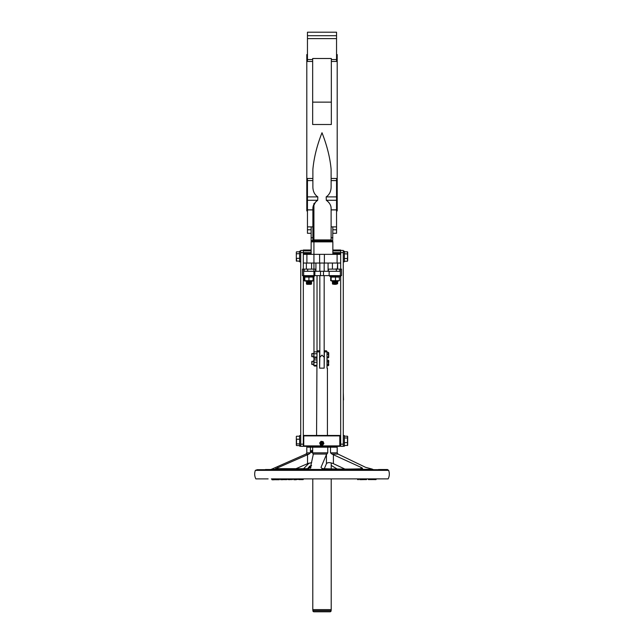 <?xml version="1.0" encoding="UTF-8"?>
<svg xmlns="http://www.w3.org/2000/svg" width="644" height="644" viewBox="0 0 644 644"><rect width="100%" height="100%" fill="white"/><g stroke="black" fill="none" stroke-linecap="round" stroke-linejoin="round"><path stroke-width="0.97" d="M336.546 54.563L337.198 54.563L337.198 210.918L336.546 210.918M332.859 226.881L336.546 226.881L336.546 209.904L331.121 209.904L331.121 226.881L332.859 226.881L332.674 241.323L331.121 239.914L331.121 208.487C331.113 205.356 329.511 202.627 326.299 200.284L326.186 196.895C329.334 194.762 330.976 191.542 331.121 187.235L331.121 169.388C330.09 157.82 327.047 145.608 322 132.745C316.985 145.48 313.942 157.7 312.879 169.388L312.879 187.235C313.024 191.542 314.666 194.762 317.814 196.895L317.701 200.284C314.489 202.619 312.887 205.356 312.879 208.487L312.944 207.481M307.454 54.563L306.802 54.563L306.802 210.918L307.454 210.918M307.454 233.281L311.141 233.281L307.454 233.281L307.454 226.881L312.879 226.881L311.141 226.881L311.141 241.323L312.879 239.914A0.869 0.869 0 0 1 312.396 240.695L312.879 239.914L312.879 208.487M332.674 241.323L331.121 239.914A0.869 0.869 0 0 0 331.604 240.695L332.674 241.323M340.676 250.009L332.859 250.009L340.676 250.009L332.859 250.009L340.676 250.009L340.676 253.486L332.859 253.486L340.676 253.486L340.676 269.12M303.324 250.009L311.141 250.009L303.324 250.009L303.324 250.878L311.141 250.878M340.676 263.042L337.102 263.042L337.102 254.356L303.324 254.356L303.324 250.878M303.324 253.486L311.141 253.486M311.141 254.356L311.141 241.862A0.869 0.869 0 0 1 311.624 241.081L312.879 239.914L331.121 239.914M332.859 254.356L332.859 241.862L311.141 241.862A0.869 0.869 0 0 1 311.624 241.081L312.879 239.914M337.102 263.042L306.898 263.042L306.898 254.356M303.324 254.356L303.324 263.042L306.898 263.042M307.454 226.881L307.454 178.469L312.879 178.469M307.454 196.895L317.814 196.895M307.454 200.284L317.701 200.284M307.454 209.839L312.879 209.839M307.454 209.904L312.879 209.904L312.879 226.881M331.121 209.839L336.546 209.839L336.546 178.469L331.121 178.469M326.299 200.284L336.546 200.284M326.186 196.895L336.546 196.895M336.546 35.702L336.546 32.2L307.454 32.2L307.454 35.702L336.546 35.702L336.546 61.438L331.338 61.438M312.662 61.438L307.454 61.438L307.454 35.702M307.454 38.6L336.546 38.6M312.662 102.138L312.662 58.499L331.338 58.499L331.338 124.509L312.662 124.509L312.662 102.138L331.338 102.138M313.024 206.966L315.528 202.079M315.584 202.023L316.478 201.17M328.448 202.063L329.237 203.029M330.976 206.974L331.048 207.4M336.546 233.281L332.859 233.281L336.546 233.281L336.546 226.881M332.859 229.787L336.546 229.787M332.859 241.862A0.869 0.869 0 0 0 332.376 241.081A0.869 0.869 0 0 1 332.859 241.862M307.454 229.787L311.141 229.787M340.676 254.356L337.102 254.356M303.646 269.12L303.646 275.632L302.455 275.632L302.455 269.12L315.922 269.12M304.145 269.12L304.145 271.293L339.855 271.293L339.855 269.12L328.078 269.12L328.078 271.293L328.078 263.042L328.078 269.12M315.922 263.042L315.922 271.293M339.855 269.12L341.545 269.12L340.354 269.12L340.354 275.632L341.545 275.632L303.646 275.632M331.177 277.097L339.372 277.097L339.388 280.687L330.67 280.687L331.177 280.687L330.67 280.687L330.67 277.097L331.177 277.097M338.881 277.097L339.388 277.097L338.881 277.097M304.837 281.009L304.25 280.687L304.25 277.097L304.837 276.775M313.105 276.864L313.692 277.097L313.185 276.807M313.185 280.977L313.692 280.687L313.105 280.913M313.692 277.097L313.692 280.687M331.684 281.066L338.374 281.066M339.372 280.687L338.905 280.687L339.372 280.687L339.372 277.097M330.694 277.097L331.153 277.097L331.153 280.687L330.694 280.687L330.694 277.097M335.492 280.687L335.492 277.097M312.517 281.066L304.515 280.865M313.04 280.712L304.829 280.687L304.829 277.097L313.04 277.073M313.081 280.687L313.081 277.097M305.425 281.066L304.845 281.058M308.935 280.687L308.935 277.097M313.113 280.687L313.113 277.097M313.966 276.719L303.759 276.501L314.183 276.501L314.183 275.632L314.183 276.501M303.759 276.501L303.759 275.632M340.241 276.501L340.241 275.632L340.024 276.719L329.817 276.501L329.817 275.632M329.817 276.501L340.024 276.719M336.707 283.899L337.166 283.803M336.369 283.779L335.54 283.754M337.448 283.441L337.424 283.883M332.618 283.658L334.518 283.787M336.804 281.734L337.528 281.653M332.618 281.492L335.339 281.637M336.369 281.661L337.408 281.702M332.618 281.927L335.339 282.064M336.369 282.096L337.408 282.136M337.303 281.484L337.335 282.201M336.369 282.474L332.65 282.354M332.618 282.362L334.518 282.483M337.633 282.169L337.609 282.611L335.54 282.555M336.369 282.909L335.54 282.885M332.618 282.788L334.518 282.917M337.633 282.982L335.54 282.99M336.369 283.344L335.54 283.32M332.618 283.223L335.339 283.368M336.369 283.4L337.408 283.441M332.449 281.468L332.529 281.871M332.425 281.895L332.529 282.305M336.812 282.402L332.755 282.571L332.529 283.175M332.449 283.207L336.812 283.271M332.755 283.441L332.755 283.883L336.812 283.706M332.537 283.996L335.54 283.859M336.2 282.281L335.54 282.265M334.518 282.233L333.254 282.185M311.519 283.859L306.423 283.642L311.519 283.424L306.423 283.698L310.77 284.044M311.519 281.283L306.423 281.525L309.474 281.138M306.423 281.066L308.46 281.17M311.245 281.042L311.245 281.484L309.482 281.388M307.896 283.948L311.575 283.473L306.423 283.207L311.519 282.99L306.423 282.772L311.519 282.555L306.423 282.338L311.519 282.12L306.423 281.903L309.474 281.573M306.423 281.525L308.46 281.605M311.519 281.718L308.46 282.04M311.519 282.12L308.46 282.474M311.519 282.153L309.482 282.257M311.519 282.555L309.482 282.692M308.468 283.529L311.575 282.974L308.46 283.344M311.519 282.611L308.46 282.909M306.367 281.074L311.197 281.066M311.092 284.318L306.85 284.318M311.1 284.117L308.492 284.213L311.454 283.956M311.076 283.883L306.802 284.318M308.492 284.213L311.326 284.133L311.575 283.658L311.076 283.698M311.575 283.843L309.482 283.561M311.245 283.223L309.482 283.127M308.468 283.094L311.575 282.974M308.468 282.66L311.575 282.539M308.468 282.225L306.697 282.128L309.482 281.822M308.468 281.79L311.575 281.726M308.468 281.356L306.367 281.452M311.076 281.525L309.523 281.573M311.575 281.05L311.398 282.265M306.922 283.956L306.423 283.883M335.572 281.066L333.495 281.307L336.562 281.525L333.495 281.742L336.562 281.959L333.495 282.177L336.562 282.394L333.495 282.611L336.562 282.829L333.495 283.046L336.562 283.263L333.495 283.481L336.562 283.698L332.771 283.883L335.54 283.61M337.408 283.73L336.562 283.642M337.633 283.763L334.486 283.883M336.562 268.934L334.486 269.12M332.65 283.513L336.562 283.207L333.495 282.99L336.562 282.772L333.495 282.555L336.562 282.338L333.495 282.12L336.562 281.903L333.495 281.686L336.562 281.468L333.495 281.251L336.562 281.034M337.633 281.154L335.54 281.251M337.408 281.565L336.562 281.468M337.633 281.589L335.54 281.686M336.562 281.959L337.633 282.024L336.562 281.903M337.633 282.024L335.54 282.12M336.562 282.394L337.633 282.458L336.562 282.338M337.633 282.458L334.518 282.958M337.408 282.869L336.562 282.772M337.633 282.893L334.518 283.392M336.562 283.263L337.633 283.328L336.562 283.207M337.633 283.328L335.54 283.424M333.495 281.307L332.425 281.372L333.495 281.251M332.425 281.372L337.633 281.533M333.495 281.742L332.425 281.806L333.495 281.686M332.425 281.806L337.633 281.967M333.495 282.177L332.425 282.241L333.495 282.12M332.425 282.241L337.303 282.217M333.495 282.611L332.425 282.676L333.495 282.555M332.425 282.676L333.495 282.99M333.495 283.046L332.755 283.304M332.755 283.296L332.755 283.738L337.633 283.698M333.495 283.481L332.425 283.545M336.305 284.318L333.753 284.318M333.648 284.141L332.771 283.883M332.755 284.173L332.755 283.73L334.518 283.827M333.584 283.948L336.498 284.004M334.518 282.523L332.425 282.619M334.518 282.088L332.425 282.185M334.518 281.653L332.425 281.75M334.518 281.219L333.689 281.066M300.716 250.444L303.324 250.444L300.716 250.444L300.716 446.324L303.324 446.324L300.716 446.324M303.324 275.632L303.324 446.324M303.324 263.042L303.324 269.12M300.716 390.852L300.716 385.506M300.716 381.86L300.716 376.386M340.676 444.151L340.676 446.324L343.284 446.324L343.284 444.151L340.676 444.151L340.676 275.632M340.676 250.444L343.284 250.444L343.284 444.151M343.284 399.972L343.284 401.864M343.284 392.397L343.502 399.972M343.284 370.791L343.284 376.273M340.241 445.889L339.807 446.324L339.807 435.465L303.759 435.465L303.759 445.889L340.241 445.889L340.241 435.899L339.807 435.465M340.241 435.899L303.324 435.899L303.759 435.465M303.324 445.889L303.759 446.324L303.324 445.889M339.807 446.324L303.759 446.324M324.391 350.771L324.391 351.857L324.391 350.771L326.347 350.771L326.991 351.423M327.426 447.194L327.426 446.759M327.426 435.465L327.426 368.143L326.991 368.143L326.991 364.48L328.295 364.48L328.295 360.125L328.73 360.624L328.73 361.896L326.991 361.67L326.991 365.736L328.295 365.736L328.73 361.654M319.827 275.632L319.827 357.283L322 355.11L324.173 357.283L324.173 275.632L324.173 368.143L324.391 351.857L326.991 351.857L326.991 354.16L328.295 354.16L328.295 352.349L328.73 352.84L328.73 354.329L328.295 354.16L328.73 357.38L328.295 357.879L328.295 356.921L326.991 356.921L326.991 361.67L326.991 360.125L328.295 360.125M316.574 435.465L317.009 351.857L319.609 351.857L319.609 368.143L319.827 357.283M316.574 447.194L316.574 446.759M319.609 350.771L319.609 351.857L319.609 350.771L317.653 350.771L319.609 350.771M312.879 609.626L312.879 610.713A1.087 1.087 0 0 0 313.966 611.8L330.034 611.8A1.087 1.087 0 0 0 331.121 610.713L331.209 609.626L312.791 609.626L312.791 478.894M303.308 478.894L298.43 478.886L298.808 479.587L303.139 479.627L303.509 478.894L303.139 479.627M298.752 478.894L296.546 478.894L296.844 479.506L298.671 479.337M296.683 478.894L291.104 478.894L291.595 479.74L291.877 478.894M290.702 478.894L290.154 478.894L290.428 479.667L290.71 478.894L290.428 479.667L289.406 479.539M288.19 479.611L289.897 479.691L290.323 478.894L285.944 478.894L286.033 479.651M286.403 479.691L286.29 478.894M283.231 479.563L284.149 479.587L284.447 478.894L282.756 478.894L283.231 479.563L283.36 478.894M285.558 479.571L286.065 478.894L284.382 478.894L284.455 479.595L283.513 479.635L283.537 478.894M271.39 478.894L388.155 478.886C389.523 476.109 389.684 473.268 388.638 470.361L387.422 469.516L378.519 469.516L387.495 469.516L378.519 469.516M280.551 479.659L282.33 479.748L282.531 478.894L272.533 478.886L272.75 479.627C271.696 479.708 271.744 479.772 272.903 479.82L273.145 478.894M307.711 447.194L312.654 447.194L312.654 452.853L313.234 454.6L310.472 467.343L307.252 468.711L275.495 468.647M371.999 469.025L365.631 467.343L337.979 454.052L337.158 452.853L337.198 447.194L330.517 447.194L330.517 452.853L331.91 454.052L360.986 467.343C362.5 468.091 362.902 468.55 362.186 468.711C353.041 469.178 340.145 469.178 323.497 468.711L321.783 468.381L321.018 467.343L326.436 454.6L327.756 452.853L327.756 447.194L330.517 447.194M338.116 454.109L331.91 454.052M326.943 454.052L313.137 454.052L313.234 454.6M331.209 465.427L337.166 469.009M309.072 463.108L303.453 468.824M310.899 467.367L308.363 467.48L308.798 467.826L307.55 468.695M308.75 467.633L307.558 468.655M311.551 465.54L309.233 466.393L309.329 467.101L310.497 467.23M311.696 462.601L307.526 463.68L295.282 468.993M275.592 468.711L309.072 454.052L306.021 454.052L272.565 468.808M312.404 451.533L311.696 450.446L310.835 451.533L311.696 452.619L312.404 451.533M312.654 447.194L327.756 447.194M359.682 479.651L362.339 479.667L362.556 478.894M362.983 479.635L363.256 478.886M358.458 478.894L358.378 479.667L358.595 478.894M362.145 478.894L362.5 479.595L362.492 478.894M362.5 479.595L363.409 479.595L363.039 478.894M363.53 478.894L363.425 479.635L364.383 479.603M366.508 478.894L366.323 479.611L363.707 479.579L363.86 478.894M366.323 479.611L366.162 478.894M368.392 479.579L369.366 479.563M366.742 478.894L366.492 479.587L366.718 478.894M366.533 479.595L366.283 478.894M368.368 479.579L368.376 478.894M368.521 478.894L368.875 479.603L368.811 478.894M369.881 479.603L369.415 478.894M368.875 479.603L369.841 479.603L369.6 478.894M370.855 479.603L369.737 479.539L370.05 478.894M369.793 479.555L373.504 479.579M371.194 479.603L371.773 479.595M375.919 479.579L375.863 478.894L303.501 478.894L372.61 478.894M372.554 478.894L373.005 479.571L375.895 479.611M376.032 479.595L376.289 478.894M295.161 479.716L296.272 479.724L296.618 479.031M294.389 479.539L293.809 479.539M291.603 479.74L291.329 478.894M295.218 479.756L293.897 479.716L293.487 478.886M293.897 479.716L294.026 478.886M292.618 479.579L292.505 478.894M287.192 479.571L287.047 478.894M289.035 479.659L289.092 478.894M286.395 479.708L285.928 478.894M286.443 479.667L286.604 478.894M283.207 479.555L283.159 478.894M282.966 479.643L282.756 478.894L283.513 479.635M285.63 478.894L285.856 479.683L285.469 478.894M284.455 479.595L285.429 479.659M285.534 479.563L284.567 479.627L284.27 478.894M284.567 479.627L284.326 478.894M279.279 479.748L279.496 478.894M278.466 478.894L278.755 479.683L279.44 479.587L279.255 478.894M281.034 479.691L281.017 478.894M278.86 479.732L275.624 479.732L275.6 478.886M275.624 479.732L275.189 478.886M272.903 479.82C271.744 479.772 271.696 479.708 272.75 479.627L274.835 479.708L275.157 478.886M271.993 479.724L271.688 478.894M272.943 479.82L275.6 479.683M344.894 469.057L333.407 463.68C329.913 462.279 327.587 462.279 326.436 463.68L324.31 468.735M309.072 454.052L310.4 452.853L310.4 447.194M290.508 479.442L291.104 478.894M310.939 467.56L308.251 467.858M307.993 468.647L309.812 467.769L310.561 468.309M308.814 468.711L308.041 468.188M310.786 465.854L309.281 466.586L309.329 467.101M310.537 467.045L309.675 466.562L311.446 465.926M310.577 466.844L309.627 466.361M312.284 450.905L312.316 452.088M312.155 451.919L311.704 451.919L312.147 452.394M312.171 450.711L311.704 451.919M312.251 450.929L311.801 450.929M312.026 450.559A1.087 0.781 -90 0 0 312.026 452.507M335.033 446.324L335.033 446.759L308.967 446.759L308.967 446.324M312.01 361.968L312.01 363.884M311.793 363.763L311.793 362.089M328.73 361.896L328.295 365.736M328.73 364.198L328.73 365.228M312.01 353.991L312.01 356.229M311.793 356.092L311.793 354.128M328.73 354.329L328.73 356.599M328.73 355.891L328.73 353.62M326.991 356.921L326.991 352.349L328.295 352.349M326.991 357.879L328.295 357.879M311.793 361.405L313.749 361.195L313.749 360.326L313.749 365.478M313.966 360.165L313.966 364.351M314.344 366.034L316.631 366.034M317.009 361.469L317.009 363.248L317.009 360.044L314.344 359.827L313.966 360.608L313.91 203.512L313.966 360.56M314.344 362.25L313.966 361.469L313.966 363.248L314.344 362.25L316.631 362.25M317.009 364.351L317.009 363.248M316.631 365.349L314.344 365.349M313.966 363.248L313.966 363.796M313.966 361.034L313.966 361.469M314.031 352.01L313.966 352.477L314.344 351.866L316.631 351.866L317.009 352.477M311.793 353.588L313.749 353.371L313.749 356.848M316.631 358.354L317.009 357.919L314.344 358.354L313.773 357.823L313.749 356.229M313.966 352.477L313.966 357.742M313.966 354.82L313.966 355.971M317.009 355.971L317.009 354.82M316.631 353.773L314.344 353.773M316.631 357.018L314.344 357.018M347.671 252.496L347.671 260.546L347.454 252.271M347.671 253.945L347.454 258.526L347.671 252.054L347.671 253.945L344.371 253.8M344.371 261.247L347.454 261.247L347.671 258.421M347.671 259.097L347.671 252.054M344.371 261.842L343.284 261.842L344.371 261.842L344.371 251.2L344.371 251.804L347.454 251.804M344.371 258.526L347.454 258.526L347.454 261.247M299.629 261.223L296.329 260.973L296.329 252.07L296.329 258.244L296.329 253.792L299.629 253.639M347.454 442.259L347.454 436.278M347.671 442.186L347.454 437.646M347.671 438.129L347.671 445.342L347.454 439.119M344.371 442.67L347.671 442.573M344.371 445.584L347.671 445.342M347.671 439.216L347.671 436.447M344.371 446.212L343.284 446.212L344.371 446.212L344.371 435.569L344.371 436.197L347.454 436.197M344.371 437.976L347.454 437.976L347.454 445.584M296.329 445.06L296.329 440.255M296.546 445.568L296.329 443.74L296.546 445.568L299.629 445.568M296.329 436.463L296.329 445.326M299.629 439.216L296.546 439.216L296.546 443.893L299.629 443.893M300.716 445.809L299.629 446.212L299.629 435.569L299.629 436.213L296.546 436.213M296.329 253.792L296.329 252.07M299.629 258.341L296.546 258.341L296.546 261.223M300.716 261.44L299.629 261.842L299.629 251.2L299.629 251.828L296.546 251.828M319.674 442.967L321.002 441.301L323.111 441.615L323.892 443.595L322.564 445.262L320.454 444.948L319.674 442.967M320.768 443.128A1.022 1.022 -90 0 0 321.63 444.296A1.022 1.022 -90 0 0 322.797 443.434A1.022 1.022 -90 0 0 321.936 442.267A1.022 1.022 -90 0 0 320.768 443.128M322.064 443.322L321.501 443.241L322.064 443.322M324.173 368.143L319.827 368.143M340.676 250.878L332.859 250.878M343.284 252.617L332.859 252.617M300.716 252.617L311.141 252.617M332.859 237.733L331.121 237.733M311.141 237.733L312.879 237.733M319.609 263.042L319.609 254.356M324.391 263.042L324.391 254.356M307.454 180.602L312.879 180.602M331.121 180.602L336.546 180.602M331.338 59.546L336.546 59.546M307.454 59.546L312.662 59.546M312.396 240.695L331.604 240.695M311.624 241.081L332.376 241.081M315.576 271.293L315.576 269.12M307.671 271.293L307.671 269.12M336.329 271.293L336.329 269.12M328.424 271.293L328.424 269.12M324.173 263.042L324.173 271.293M319.827 263.042L319.827 271.293M329.132 271.293L329.132 275.632M323.489 271.293L323.489 275.632M320.511 271.293L320.511 275.632M314.868 271.293L314.868 275.632M303.324 444.151L300.716 444.151M303.501 478.894L388.155 478.886M265.175 469.693L372.651 469.307M258.373 470.361L257.238 469.693L386.762 469.693L265.481 469.516M268.146 478.894L255.845 478.886C254.477 476.109 254.316 473.268 255.362 470.361L388.638 470.361M371.999 479.595L372.143 478.894M370.767 479.603L370.912 478.886M308.621 463.68L308.621 463.261M326.436 463.68L326.436 454.6M360.986 468.776L360.986 467.343M333.407 463.68L333.407 454.6M277.765 468.88L277.765 467.343M307.526 463.68L307.526 454.6M312.654 452.853L327.756 452.853M330.517 452.853L337.158 452.853M307.711 452.853L310.4 452.853M313.749 361.195L313.749 360.382M313.749 353.371L313.749 355.367M320.285 443.056A1.513 1.513 -90 0 0 321.557 444.779A1.513 1.513 -90 0 0 323.28 443.507A1.513 1.513 -90 0 0 322.008 441.784A1.513 1.513 -90 0 0 320.285 443.056C320.551 445.189 321.573 445.342 323.312 443.515C322.153 441.245 321.131 441.1 320.253 443.056M312.879 610.713L331.121 610.713M341.545 269.12L341.545 275.632M337.303 269.184L337.633 263.042L337.633 269.12M332.425 263.042L332.425 269.12L332.425 263.042M311.575 263.042L311.575 269.12L311.575 263.042M306.367 263.042L306.367 269.12M317.653 350.771L317.009 351.423L317.033 275.632L317.009 351.415M331.209 462.907L331.209 468.904M331.209 478.894L331.209 609.626M371.982 469.009L373.061 469.484M376.885 469.685L271.349 469.307M357.452 478.894L357.734 479.659M362.999 478.894L363.208 479.482M366.235 478.894L366.492 479.587M369.286 478.894L369.495 479.458M282.531 478.894L282.797 479.619M283.11 478.894L282.837 479.651M255.362 470.361L257.238 469.693M385.627 470.361L386.762 469.693M265.537 469.484L267.115 469.685M337.198 447.194L337.198 452.853L337.979 454.052M306.802 447.194L306.802 452.853L306.021 454.052L288.552 461.732M272.662 468.727L270.939 469.484M311.793 364.448L313.749 364.665M311.793 356.631L313.966 356.848M313.966 360.592L313.966 358L313.966 360.592M313.966 352.284L313.749 354.852M316.937 358.209L317.009 357.742M340.241 438.29L340.676 438.29L340.241 438.29M340.241 443.499L340.676 443.499L340.241 443.499M299.629 435.569L300.716 435.569L299.629 435.569M299.629 446.212L300.716 446.212L299.629 446.212M299.629 251.2L300.716 251.2L299.629 251.2M299.629 261.842L300.716 261.842L299.629 261.842M344.371 435.569L343.284 435.569L344.371 435.569M344.371 251.2L343.284 251.2L344.371 251.2"/></g></svg>
